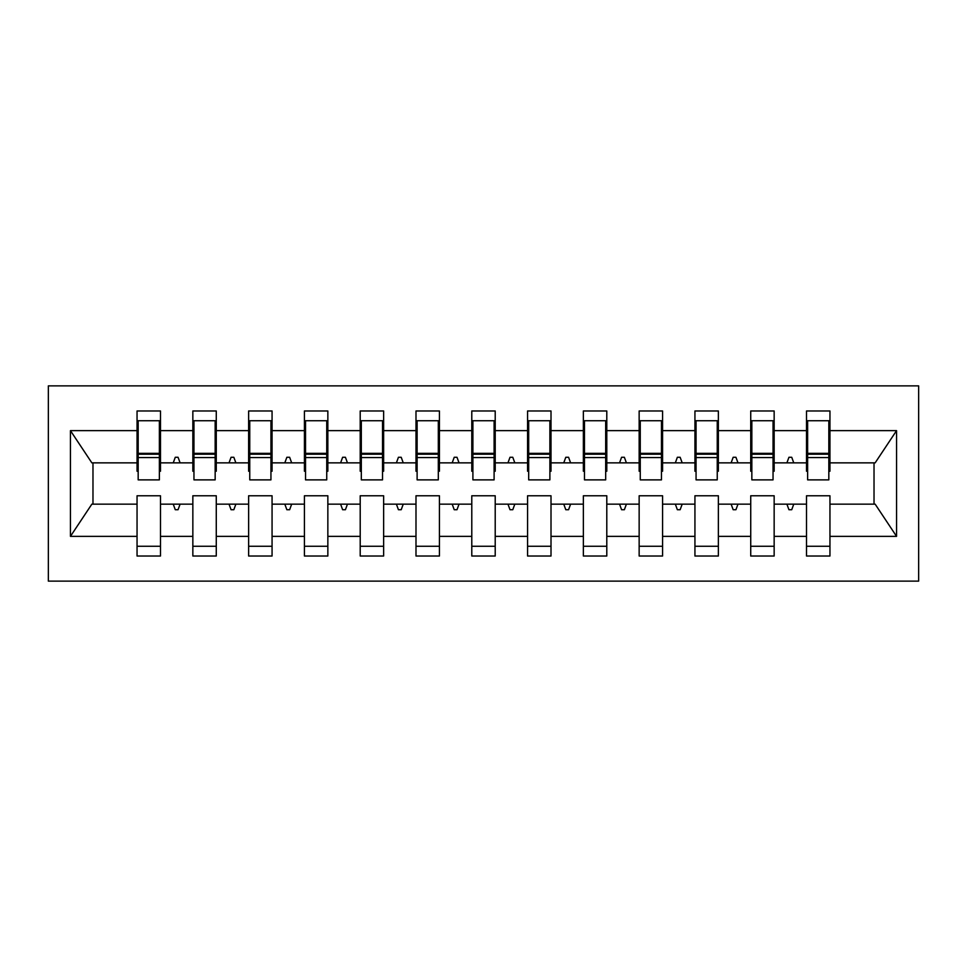 <?xml version="1.0" encoding="UTF-8"?>
<svg xmlns="http://www.w3.org/2000/svg" width="967" height="967" viewBox="0 0 967 967"><rect width="100%" height="100%" fill="white"/><g stroke="black" fill="none" stroke-linecap="round" stroke-linejoin="round"><path stroke-width="1.45" d="M48.35 581.131L918.65 581.131L918.65 385.869L48.35 385.869L48.35 581.131M828.828 471.231L829.952 471.231L829.952 462.855L875.147 462.855L896.554 430.641L896.554 536.359L829.952 536.359L829.952 495.769L806.514 495.769L806.514 504.145L774.156 504.145L774.156 495.769L750.73 495.769L750.73 504.145L718.372 504.145L718.372 495.769L694.935 495.769L694.935 504.145L662.576 504.145L662.576 495.769L639.151 495.769L639.151 504.145L606.793 504.145L606.793 495.769L583.367 495.769L583.367 504.145L551.009 504.145L551.009 495.769L527.571 495.769L527.571 504.145L495.213 504.145L495.213 495.769L471.787 495.769L471.787 504.145L439.429 504.145L439.429 495.769L415.991 495.769L415.991 504.145L383.633 504.145L383.633 495.769L360.207 495.769L360.207 504.145L327.849 504.145L327.849 495.769L304.424 495.769L304.424 504.145L272.065 504.145L272.065 495.769L248.628 495.769L248.628 504.145L216.27 504.145L216.27 495.769L192.844 495.769L192.844 504.145L160.486 504.145L160.486 556.025L137.048 556.025L137.048 504.145L91.853 504.145L70.446 536.359L70.446 430.641L91.853 462.855L137.048 462.855L137.048 430.641L70.446 430.641M829.952 536.359L829.952 556.025L806.514 556.025L806.514 504.145M829.952 462.855L829.952 410.975L806.514 410.975L806.514 430.641L774.156 430.641L774.156 471.231L773.044 471.231M807.626 471.231L806.514 471.231L806.514 430.641M806.514 536.359L774.156 536.359L774.156 556.025L750.73 556.025L750.73 504.145M774.156 430.641L774.156 410.975L750.73 410.975L750.73 430.641L718.372 430.641L718.372 471.231L717.248 471.231M751.842 471.231L750.73 471.231L750.73 430.641M750.73 536.359L718.372 536.359L718.372 556.025L694.935 556.025L694.935 504.145M718.372 430.641L718.372 410.975L694.935 410.975L694.935 430.641L662.576 430.641L662.576 471.231L661.464 471.231M696.059 471.231L694.935 471.231L694.935 430.641M694.935 536.359L662.576 536.359L662.576 556.025L639.151 556.025L639.151 504.145M662.576 430.641L662.576 410.975L639.151 410.975L639.151 430.641L606.793 430.641L606.793 471.231L605.68 471.231M640.263 471.231L639.151 471.231L639.151 430.641M639.151 536.359L606.793 536.359L606.793 556.025L583.367 556.025L583.367 504.145M606.793 430.641L606.793 410.975L583.367 410.975L583.367 430.641L551.009 430.641L551.009 471.231L549.885 471.231M584.479 471.231L583.367 471.231L583.367 430.641M583.367 536.359L551.009 536.359L551.009 556.025L527.571 556.025L527.571 504.145M551.009 430.641L551.009 410.975L527.571 410.975L527.571 430.641L495.213 430.641L495.213 471.231L494.101 471.231M528.683 471.231L527.571 471.231L527.571 430.641M527.571 536.359L495.213 536.359L495.213 556.025L471.787 556.025L471.787 504.145M495.213 430.641L495.213 410.975L471.787 410.975L471.787 430.641L439.429 430.641L439.429 471.231L438.317 471.231M472.899 471.231L471.787 471.231L471.787 430.641M471.787 536.359L439.429 536.359L439.429 556.025L415.991 556.025L415.991 504.145M439.429 430.641L439.429 410.975L415.991 410.975L415.991 430.641L383.633 430.641L383.633 471.231L382.521 471.231M417.115 471.231L415.991 471.231L415.991 430.641M415.991 536.359L383.633 536.359L383.633 556.025L360.207 556.025L360.207 504.145M383.633 430.641L383.633 410.975L360.207 410.975L360.207 430.641L327.849 430.641L327.849 471.231L326.737 471.231M361.32 471.231L360.207 471.231L360.207 430.641M360.207 536.359L327.849 536.359L327.849 556.025L304.424 556.025L304.424 504.145M327.849 430.641L327.849 410.975L304.424 410.975L304.424 430.641L272.065 430.641L272.065 471.231L270.941 471.231M305.536 471.231L304.424 471.231L304.424 430.641M304.424 536.359L272.065 536.359L272.065 556.025L248.628 556.025L248.628 504.145M272.065 430.641L272.065 410.975L248.628 410.975L248.628 430.641L216.27 430.641L216.27 471.231L215.157 471.231M249.752 471.231L248.628 471.231L248.628 430.641M248.628 536.359L216.27 536.359L216.27 556.025L192.844 556.025L192.844 504.145M216.27 430.641L216.27 410.975L192.844 410.975L192.844 430.641L160.486 430.641L160.486 410.975L137.048 410.975L137.048 430.641M193.956 471.231L192.844 471.231L192.844 430.641M160.486 504.145L160.486 495.769L137.048 495.769L137.048 504.145M137.048 462.855L137.048 471.231L138.172 471.231M774.156 536.359L774.156 504.145M718.372 536.359L718.372 504.145M662.576 536.359L662.576 504.145M606.793 536.359L606.793 504.145M551.009 536.359L551.009 504.145M495.213 536.359L495.213 504.145M439.429 536.359L439.429 504.145M383.633 536.359L383.633 504.145M327.849 536.359L327.849 504.145M272.065 536.359L272.065 504.145M216.27 536.359L216.27 504.145M896.554 430.641L829.952 430.641M192.844 536.359L160.486 536.359M137.048 536.359L70.446 536.359M786.908 462.855L793.762 462.855L791.731 457.282L788.939 457.282L786.908 462.855L774.156 462.855M806.514 462.855L793.762 462.855M786.908 504.145L788.939 509.718L791.731 509.718L793.762 504.145M731.125 462.855L737.978 462.855L735.947 457.282L733.155 457.282L731.125 462.855L718.372 462.855M750.73 462.855L737.978 462.855M731.125 504.145L733.155 509.718L735.947 509.718L737.978 504.145M675.329 462.855L682.182 462.855L680.152 457.282L677.359 457.282L675.329 462.855L662.576 462.855M694.935 462.855L682.182 462.855M675.329 504.145L677.359 509.718L680.152 509.718L682.182 504.145M619.545 462.855L626.398 462.855L624.368 457.282L621.576 457.282L619.545 462.855L606.793 462.855M639.151 462.855L626.398 462.855M619.545 504.145L621.576 509.718L624.368 509.718L626.398 504.145M563.761 462.855L570.603 462.855L568.572 457.282L565.792 457.282L563.761 462.855L551.009 462.855M583.367 462.855L570.603 462.855M563.761 504.145L565.792 509.718L568.572 509.718L570.603 504.145M507.965 462.855L514.819 462.855L512.788 457.282L509.996 457.282L507.965 462.855L495.213 462.855M527.571 462.855L514.819 462.855M507.965 504.145L509.996 509.718L512.788 509.718L514.819 504.145M452.181 462.855L459.035 462.855L457.004 457.282L454.212 457.282L452.181 462.855L439.429 462.855M471.787 462.855L459.035 462.855M452.181 504.145L454.212 509.718L457.004 509.718L459.035 504.145M396.397 462.855L403.239 462.855L401.208 457.282L398.428 457.282L396.397 462.855L383.633 462.855M415.991 462.855L403.239 462.855M396.397 504.145L398.428 509.718L401.208 509.718L403.239 504.145M340.602 462.855L347.455 462.855L345.424 457.282L342.632 457.282L340.602 462.855L327.849 462.855M360.207 462.855L347.455 462.855M340.602 504.145L342.632 509.718L345.424 509.718L347.455 504.145M284.818 462.855L291.671 462.855L289.641 457.282L286.848 457.282L284.818 462.855L272.065 462.855M304.424 462.855L291.671 462.855M284.818 504.145L286.848 509.718L289.641 509.718L291.671 504.145M229.022 462.855L235.875 462.855L233.845 457.282L231.053 457.282L229.022 462.855L216.27 462.855M248.628 462.855L235.875 462.855M229.022 504.145L231.053 509.718L233.845 509.718L235.875 504.145M173.238 462.855L180.092 462.855L178.061 457.282L175.269 457.282L173.238 462.855L160.486 462.855L160.486 430.641M192.844 462.855L180.092 462.855M173.238 504.145L175.269 509.718L178.061 509.718L180.092 504.145M160.486 462.855L160.486 471.231L159.374 471.231M896.554 536.359L875.147 504.145L829.952 504.145M92.977 462.855L92.977 504.145M874.023 504.145L874.023 462.855M137.048 420.742L138.172 420.742L137.048 420.742M138.172 457.56L138.172 420.742L160.486 420.742L159.374 420.742L159.374 479.874L138.172 479.874L138.172 457.56L159.374 457.56M137.048 546.258L160.486 546.258M192.844 420.742L193.956 420.742L192.844 420.742M193.956 457.56L193.956 420.742L216.27 420.742L215.157 420.742L215.157 479.874L193.956 479.874L193.956 457.56L215.157 457.56M192.844 546.258L216.27 546.258M248.628 420.742L249.752 420.742L248.628 420.742M249.752 457.56L249.752 420.742L272.065 420.742L270.941 420.742L270.941 479.874L249.752 479.874L249.752 457.56L270.941 457.56M248.628 546.258L272.065 546.258M304.424 420.742L305.536 420.742L304.424 420.742M305.536 457.56L305.536 420.742L327.849 420.742L326.737 420.742L326.737 479.874L305.536 479.874L305.536 457.56L326.737 457.56M304.424 546.258L327.849 546.258M360.207 420.742L361.32 420.742L360.207 420.742M361.32 457.56L361.32 420.742L383.633 420.742L382.521 420.742L382.521 479.874L361.32 479.874L361.32 457.56L382.521 457.56M360.207 546.258L383.633 546.258M415.991 420.742L417.115 420.742L415.991 420.742M417.115 457.56L417.115 420.742L439.429 420.742L438.317 420.742L438.317 479.874L417.115 479.874L417.115 457.56L438.317 457.56M415.991 546.258L439.429 546.258M471.787 420.742L472.899 420.742L471.787 420.742M472.899 457.56L472.899 420.742L495.213 420.742L494.101 420.742L494.101 479.874L472.899 479.874L472.899 457.56L494.101 457.56M471.787 546.258L495.213 546.258M527.571 420.742L528.683 420.742L527.571 420.742M528.683 457.56L528.683 420.742L551.009 420.742L549.885 420.742L549.885 479.874L528.683 479.874L528.683 457.56L549.885 457.56M527.571 546.258L551.009 546.258M583.367 420.742L584.479 420.742L583.367 420.742M584.479 457.56L584.479 420.742L606.793 420.742L605.68 420.742L605.68 479.874L584.479 479.874L584.479 457.56L605.68 457.56M583.367 546.258L606.793 546.258M639.151 420.742L640.263 420.742L639.151 420.742M640.263 457.56L640.263 420.742L662.576 420.742L661.464 420.742L661.464 479.874L640.263 479.874L640.263 457.56L661.464 457.56M639.151 546.258L662.576 546.258M694.935 420.742L696.059 420.742L694.935 420.742M696.059 457.56L696.059 420.742L718.372 420.742L717.248 420.742L717.248 479.874L696.059 479.874L696.059 457.56L717.248 457.56M694.935 546.258L718.372 546.258M750.73 420.742L751.842 420.742L750.73 420.742M751.842 457.56L751.842 420.742L774.156 420.742L773.044 420.742L773.044 479.874L751.842 479.874L751.842 457.56L773.044 457.56M750.73 546.258L774.156 546.258M806.514 420.742L807.626 420.742L806.514 420.742M807.626 457.56L807.626 420.742L829.952 420.742L828.828 420.742L828.828 479.874L807.626 479.874L807.626 457.56L828.828 457.56M806.514 546.258L829.952 546.258M159.374 434.691L160.486 434.691M137.048 434.691L138.172 434.691M138.172 454.212L159.374 454.212M215.157 434.691L216.27 434.691M192.844 434.691L193.956 434.691M193.956 454.212L215.157 454.212M270.941 434.691L272.065 434.691M248.628 434.691L249.752 434.691M249.752 454.212L270.941 454.212M326.737 434.691L327.849 434.691M304.424 434.691L305.536 434.691M305.536 454.212L326.737 454.212M382.521 434.691L383.633 434.691M360.207 434.691L361.32 434.691M361.32 454.212L382.521 454.212M438.317 434.691L439.429 434.691M415.991 434.691L417.115 434.691M417.115 454.212L438.317 454.212M494.101 434.691L495.213 434.691M471.787 434.691L472.899 434.691M472.899 454.212L494.101 454.212M549.885 434.691L551.009 434.691M527.571 434.691L528.683 434.691M528.683 454.212L549.885 454.212M605.68 434.691L606.793 434.691M583.367 434.691L584.479 434.691M584.479 454.212L605.68 454.212M661.464 434.691L662.576 434.691M639.151 434.691L640.263 434.691M640.263 454.212L661.464 454.212M717.248 434.691L718.372 434.691M694.935 434.691L696.059 434.691M696.059 454.212L717.248 454.212M773.044 434.691L774.156 434.691M750.73 434.691L751.842 434.691M751.842 454.212L773.044 454.212M828.828 434.691L829.952 434.691M806.514 434.691L807.626 434.691M807.626 454.212L828.828 454.212M138.172 453.366L159.374 453.366M193.956 453.366L215.157 453.366M249.752 453.366L270.941 453.366M305.536 453.366L326.737 453.366M361.32 453.366L382.521 453.366M417.115 453.366L438.317 453.366M472.899 453.366L494.101 453.366M528.683 453.366L549.885 453.366M584.479 453.366L605.68 453.366M640.263 453.366L661.464 453.366M696.059 453.366L717.248 453.366M751.842 453.366L773.044 453.366M807.626 453.366L828.828 453.366"/></g></svg>
